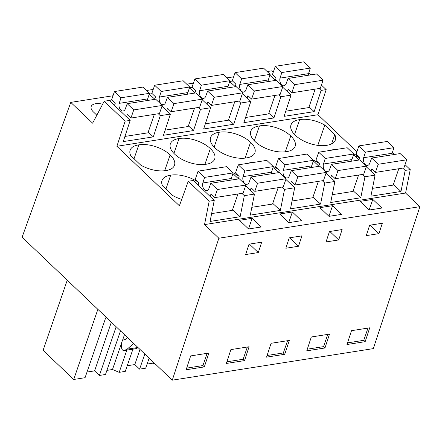 <?xml version="1.0" encoding="UTF-8"?>
<svg xmlns="http://www.w3.org/2000/svg" width="442" height="442" viewBox="0 0 442 442"><rect width="100%" height="100%" fill="white"/><g stroke="black" fill="none" stroke-linecap="round" stroke-linejoin="round"><path stroke-width="0.66" d="M419.9 206.668L218.851 238.221L172.281 380.17L373.33 348.616L419.9 206.668L405.579 193.038L410.237 169.629L405.17 170.424L402.745 168.115M410.237 169.629L405.032 164.673M394.325 154.485L392.352 152.606M405.17 170.424L400.988 191.469L370.91 196.187L375.092 175.148L364.959 176.734L362.539 174.43M405.579 193.038L204.53 224.591L209.188 201.182L214.254 200.386L210.066 221.431L240.144 216.713L244.332 195.668L254.465 194.077L250.277 215.121L280.355 210.398L284.543 189.358L294.676 187.767L290.488 208.812L320.566 204.088L324.754 183.049L334.881 181.458L330.699 202.497L360.777 197.778L364.959 176.734M273.261 72.201L271.819 70.825L267.167 71.554M356.887 151.799L317.947 114.732L326.185 89.621L321.406 85.074M310.704 74.88L308.726 73.002M238.553 178.933L233.531 174.154L232.674 174.286M278.764 172.623L273.742 167.838L272.885 167.977M318.969 166.308L313.953 161.529L313.096 161.667M359.18 159.998L354.158 155.219L353.302 155.352M214.254 200.386L193.32 180.463L188.253 181.259L179.402 205.784L116.892 146.285L125.136 121.174L104.201 101.246L92.621 123.18L70.77 102.378L22.1 237.216L172.281 380.17M400.988 191.469L393.38 184.474M218.851 238.221L204.53 224.591M245.818 219.309L252.15 218.315L261.255 226.978L248.586 228.967L239.487 220.304L245.818 219.309M335.34 215.353L329.008 216.342L319.909 207.679L332.572 205.69L341.672 214.359L335.34 215.353M292.361 212.005L301.466 220.668L288.797 222.657L279.698 213.989L292.361 212.005L288.72 222.58M366.446 200.375L372.783 199.381L381.882 208.044L369.219 210.033L360.114 201.37L366.446 200.375M375.092 175.148L366.28 166.756M351.512 330.671L346.97 344.522L365.175 341.666L369.716 327.809L351.512 330.671M378.921 233.636L366.252 235.625L369.667 225.232L382.33 223.243L378.921 233.636L370.031 225.171M285.836 248.244L289.245 237.851L301.908 235.868L298.499 246.255L285.836 248.244M271.095 343.29L266.548 357.147L284.753 354.291L289.3 340.434L271.095 343.29M332.378 240.94L326.047 241.934L329.456 231.542L342.119 229.553L338.71 239.945L332.378 240.94M230.884 349.6L249.089 346.743L244.542 360.6L226.337 363.457L230.884 349.6M258.288 252.57L261.697 242.177L249.034 244.166L245.625 254.553L258.288 252.57L249.398 244.106M190.673 355.915L186.126 369.766L204.331 366.91L208.878 353.053L190.673 355.915M311.306 336.981L329.511 334.124L324.964 347.976L306.759 350.837L311.306 336.981M233.636 76.82L226.956 77.869M193.425 83.129L186.745 84.179M153.214 89.439L146.534 90.488M113.003 95.754L70.77 102.378M111.948 99.958L106.798 100.842M152.158 93.649L149.236 94.107M192.369 87.339L189.447 87.798M232.58 81.024L229.658 81.483M102.638 104.213A12.216 6.017 19 0 0 91.179 106.528A12.216 6.017 19 0 0 93.428 111.964L96.831 115.202M154.927 99.328L149.214 94.185M195.137 93.019L189.425 87.875M235.348 86.709L229.63 81.56M275.559 80.394L269.841 75.25M326.185 89.621L321.119 90.417L314.157 111.633L284.079 116.351L291.04 95.135L280.908 96.726L273.946 117.942L243.868 122.661L250.829 101.445L240.697 103.036L233.735 124.252L203.657 128.97L210.619 107.754L200.486 109.345L193.53 130.561L163.452 135.285L170.408 114.069L160.28 115.66L153.319 136.876L123.241 141.595L130.202 120.379L109.268 100.45L104.201 101.246M319.124 88.516L321.119 90.417M130.202 120.379L125.136 121.174M317.947 114.732L116.892 146.285M356.092 157.054L356.65 155.435L359.528 158.175M335.379 149.6A22.879 11.265 19 0 0 331.522 149.954A22.879 11.265 19 0 0 328.124 150.739M356.65 155.435A22.879 11.265 19 0 0 353.611 153.844M317.809 145.374L324.787 125.108A22.879 11.265 19 0 0 299.665 119.622A22.879 11.265 19 0 0 290.98 124.942A22.879 11.265 19 0 0 295.355 135.269A22.879 11.265 19 0 0 326.66 145.324A22.879 11.265 19 0 0 335.345 140.004A22.879 11.265 19 0 0 334.782 134.622L331.588 143.899M324.787 125.108L334.782 134.622M279.101 169.899A22.879 11.265 19 0 0 273.189 166.468M254.962 162.22A22.879 11.265 19 0 0 251.106 162.573A22.879 11.265 19 0 0 247.702 163.358M219.243 132.246A22.879 11.265 19 0 0 210.563 137.561A22.879 11.265 19 0 0 214.934 147.888A22.879 11.265 19 0 0 246.244 157.943A22.879 11.265 19 0 0 254.923 152.628A22.879 11.265 19 0 0 250.553 142.302A22.879 11.265 19 0 0 219.243 132.246L214.127 147.098M295.168 155.91A22.879 11.265 19 0 0 291.311 156.264A22.879 11.265 19 0 0 287.913 157.048M319.312 163.59A22.879 11.265 19 0 0 313.4 160.153M255.144 141.578A22.879 11.265 19 0 0 286.455 151.634A22.879 11.265 19 0 0 295.134 146.319A22.879 11.265 19 0 0 290.759 135.987A22.879 11.265 19 0 0 259.454 125.937A22.879 11.265 19 0 0 250.769 131.252A22.879 11.265 19 0 0 255.144 141.578M206.033 164.258A22.879 11.265 19 0 0 214.713 158.938A22.879 11.265 19 0 0 210.342 148.611A22.879 11.265 19 0 0 179.032 138.556A22.879 11.265 19 0 0 170.352 143.877A22.879 11.265 19 0 0 174.723 154.203A22.879 11.265 19 0 0 206.033 164.258M214.751 168.535A22.879 11.265 19 0 0 210.895 168.883A22.879 11.265 19 0 0 207.497 169.673M238.89 176.209A22.879 11.265 19 0 0 232.978 172.778M198.685 182.518A22.879 11.265 19 0 0 170.684 175.192A22.879 11.265 19 0 0 161.999 180.513A22.879 11.265 19 0 0 162.562 185.894L172.557 195.408A22.879 11.265 19 0 0 181.717 199.375M170.131 154.921A22.879 11.265 19 0 0 138.821 144.865A22.879 11.265 19 0 0 130.141 150.186A22.879 11.265 19 0 0 130.705 155.567L140.7 165.081A22.879 11.265 19 0 0 165.822 170.568A22.879 11.265 19 0 0 174.502 165.247A22.879 11.265 19 0 0 170.131 154.921L164.684 170.734M372.783 199.381L369.136 209.956M367.976 328.086L363.76 340.323L365.175 341.666M347.511 342.876L363.76 340.323M278.913 94.826L280.908 96.726M282.653 87.151L291.04 95.135M314.157 111.633L309.046 106.931M294.549 134.478L299.665 119.622M106.903 370.385L112.489 369.512L119.185 372.341L125.279 371.385L132.926 349.18M120.506 330.887L105.494 374.49L99.4 375.446L94.594 370.871L87.008 372.065M106.307 317.367L105.632 317.975L85.068 377.695L73.715 379.479L43.089 350.329L67.245 280.189M147.114 364.075L152.694 363.197L155.855 364.534M149.153 358.158L145.7 368.18L139.606 369.136L134.804 364.562L127.219 365.749M209.188 201.182L188.253 181.259M240.144 216.713L232.542 209.718M244.332 195.668L241.907 193.358M254.465 194.077L245.647 185.69M134.042 158.75L138.821 144.865M165.905 189.077L170.684 175.192M252.15 218.315L248.509 228.89M207.138 353.329L202.922 365.567L204.331 366.91M186.668 368.12L202.922 365.567M133.716 343.462L127.141 349.174L124.307 350.484C122.683 350.738 121.732 349.589 121.462 347.02L121.489 344.103C121.589 341.821 122.346 340.401 123.76 339.843L125.627 339.268L127.556 337.086M136.18 348.616L123.975 350.583L135.849 348.721L138.169 347.699M124.484 334.671L122.285 341.058M121.561 343.163L112.489 369.512M97.864 309.334L73.715 379.479M116.163 326.754L99.4 375.446M153.319 136.876L148.208 132.175M158.28 113.76L160.28 115.66M162.026 106.086L170.408 114.069M94.594 370.871L111.356 322.179M332.572 205.69L328.931 216.271M329.82 231.486L338.71 239.945M327.765 334.395L323.55 346.633L324.964 347.976M307.3 349.186L323.55 346.633M360.777 197.778L353.169 190.784M334.881 181.458L326.069 173.065M324.754 183.049L322.328 180.739M285.317 151.805L290.759 135.987M254.338 140.788L259.454 125.937M273.946 117.942L268.835 113.24M242.443 93.466L250.829 101.445M238.702 101.135L240.697 103.036M289.609 237.796L298.499 246.255M287.554 340.705L283.344 352.948L284.753 354.291M267.09 355.495L283.344 352.948M320.566 204.088L312.958 197.099M294.676 187.767L285.858 179.375M284.543 189.358L282.118 187.049M153.131 361.943L152.694 363.197M245.106 158.114L250.553 142.302M233.735 124.252L228.625 119.555M202.232 99.776L210.619 107.754M198.491 107.445L200.486 109.345M247.349 347.02L243.133 359.258L244.542 360.6M226.879 361.805L243.133 359.258M280.355 210.398L272.753 203.408M126.832 350.136L119.185 372.341M144.81 354.025L139.606 369.136M204.895 164.424L210.342 148.611M173.921 153.413L179.032 138.556M193.53 130.561L188.419 125.865M134.804 364.562L140.004 349.451M308.295 75.256A5.199 3.315 -98.9 0 1 308.516 73.648L310.339 68.068L303.787 61.83L275.294 66.306L272.493 74.433L276.134 77.903L275.344 80.195M291.792 92.803L320.284 88.334L323.085 80.201L316.533 73.963L288.04 78.438L294.587 84.671L291.792 92.803L288.151 89.339L287.361 91.632M285.77 111.196L308.825 107.577L315.174 89.135M308.516 73.648L280.024 78.118L281.841 72.538L275.294 66.306M280.024 78.118A5.199 3.315 -98.9 0 0 280.642 83.461A5.199 3.315 -98.9 0 0 283.979 85.759A5.199 3.315 -98.9 0 0 286.068 83.875L288.04 78.438M310.339 68.068L281.841 72.538M323.085 80.201L294.587 84.671M358.915 145.904L387.413 141.434L393.96 147.667L365.468 152.142L358.915 145.904L356.119 154.037L359.76 157.501L358.97 159.794M391.921 154.86A5.199 3.315 -98.9 0 1 392.142 153.247L393.96 147.667M406.712 159.805L378.214 164.275L371.667 158.043L400.159 153.567L406.712 159.805L403.911 167.932L375.413 172.408L371.772 168.938L370.982 171.236M398.8 168.733L393.159 185.121L372.462 188.369M378.214 164.275L375.413 172.408M392.142 153.247L363.644 157.722A5.199 3.315 81.1 0 0 364.269 163.065A5.199 3.315 81.1 0 0 367.606 165.363A5.199 3.315 81.1 0 0 369.694 163.474L371.667 158.043M363.644 157.722L365.468 152.142M268.084 81.571A5.199 3.315 -98.9 0 1 268.305 79.958L270.128 74.378L263.576 68.14L235.083 72.615L232.282 80.742L235.923 84.212L235.133 86.505M251.581 99.113L280.073 94.643L282.874 86.51L276.327 80.278L247.829 84.748L254.382 90.986L251.581 99.113L247.94 95.649L247.15 97.942M245.559 117.506L268.614 113.887L274.963 95.444M268.305 79.958L239.813 84.428L241.63 78.847L235.083 72.615M239.813 84.428A5.199 3.315 -98.9 0 0 240.437 89.77A5.199 3.315 -98.9 0 0 243.769 92.069A5.199 3.315 -98.9 0 0 245.857 90.185L247.829 84.748M270.128 74.378L241.63 78.847M282.874 86.51L254.382 90.986M318.71 152.214L347.202 147.744L353.755 153.976L325.257 158.451L318.71 152.214L315.908 160.347L319.549 163.811L318.759 166.109M351.71 161.17A5.199 3.315 -98.9 0 1 351.931 159.562L353.755 153.976M366.501 166.115L338.003 170.584L331.456 164.352L359.948 159.877L366.501 166.115L363.7 174.242L335.207 178.717L331.566 175.253L330.776 177.546M358.589 175.049L352.948 191.43L332.251 194.679M338.003 170.584L335.207 178.717M351.931 159.562L323.439 164.032A5.199 3.315 81.1 0 0 324.058 169.374A5.199 3.315 81.1 0 0 327.395 171.673A5.199 3.315 81.1 0 0 329.483 169.789L331.456 164.352M323.439 164.032L325.257 158.451M227.879 87.881A5.199 3.315 -98.9 0 1 228.1 86.267L229.917 80.687L223.365 74.455L194.872 78.925L192.071 87.057L195.712 90.522L194.922 92.814M211.37 105.423L239.868 100.953L242.664 92.82L236.116 86.588L207.618 91.058L214.171 97.295L211.37 105.423L207.729 101.958L206.939 104.251M205.348 123.821L228.403 120.202L234.757 101.754M228.1 86.267L199.602 90.743L201.419 85.162L194.872 78.925M199.602 90.743A5.199 3.315 -98.9 0 0 200.226 96.085A5.199 3.315 -98.9 0 0 203.558 98.384A5.199 3.315 -98.9 0 0 205.646 96.494L207.618 91.058M229.917 80.687L201.419 85.162M242.664 92.82L214.171 97.295M278.499 158.529L306.991 154.054L313.544 160.291L285.046 164.761L278.499 158.529L275.697 166.656L279.338 170.126L278.548 172.419M311.499 167.485A5.199 3.315 -98.9 0 1 311.721 165.872L313.544 160.291M326.29 172.424L297.798 176.899L291.245 170.662L319.743 166.192L326.29 172.424L323.489 180.557L294.996 185.027L291.355 181.563L290.565 183.855M318.378 181.358L312.737 197.745L292.04 200.994M297.798 176.899L294.996 185.027M311.721 165.872L283.228 170.341A5.199 3.315 81.1 0 0 283.852 175.684A5.199 3.315 81.1 0 0 287.184 177.982A5.199 3.315 81.1 0 0 289.272 176.098L291.245 170.662M283.228 170.341L285.046 164.761M187.668 94.19A5.199 3.315 -98.9 0 1 187.889 92.577L189.706 86.997L183.159 80.764L154.661 85.234L151.86 93.367L155.501 96.831L154.711 99.124M171.159 111.738L199.657 107.262L202.453 99.135L195.905 92.897L167.407 97.373L173.96 103.605L171.159 111.738L167.518 108.268L166.728 110.566M165.142 130.13L188.193 126.511L194.546 108.063M187.889 92.577L159.391 97.052L161.214 91.472L154.661 85.234M159.391 97.052A5.199 3.315 -98.9 0 0 160.015 102.395A5.199 3.315 -98.9 0 0 163.347 104.693A5.199 3.315 -98.9 0 0 165.435 102.804L167.407 97.373M189.706 86.997L161.214 91.472M202.453 99.135L173.96 103.605M238.288 164.838L266.78 160.363L273.333 166.601L244.835 171.071L238.288 164.838L235.487 172.971L239.128 176.435L238.337 178.728M271.294 173.794A5.199 3.315 -98.9 0 1 271.51 172.181L273.333 166.601M286.079 178.734L257.587 183.209L251.034 176.971L279.532 172.502L286.079 178.734L283.278 186.867L254.785 191.336L251.144 187.872L250.354 190.165M278.167 187.668L272.526 204.055L251.835 207.304M257.587 183.209L254.785 191.336M271.51 172.181L243.017 176.651A5.199 3.315 81.1 0 0 243.641 181.993A5.199 3.315 81.1 0 0 246.973 184.297A5.199 3.315 81.1 0 0 249.061 182.408L251.034 176.971M243.017 176.651L244.835 171.071M147.457 100.5A5.199 3.315 -98.9 0 1 147.678 98.892L149.495 93.312L142.948 87.074L114.45 91.544L111.655 99.677L115.296 103.141L114.506 105.439M130.948 118.047L159.446 113.577L162.247 105.445L155.695 99.207L127.202 103.682L133.749 109.914L130.948 118.047L127.307 114.583L126.517 116.876M124.931 136.44L147.982 132.821L154.335 114.379M147.678 98.892L119.18 103.362L121.003 97.781L114.45 91.544M119.18 103.362A5.199 3.315 -98.9 0 0 119.804 108.704A5.199 3.315 -98.9 0 0 123.141 111.003A5.199 3.315 -98.9 0 0 125.224 109.119L127.202 103.682M149.495 93.312L121.003 97.781M162.247 105.445L133.749 109.914M198.077 171.148L226.575 166.678L233.122 172.91L204.629 177.386L198.077 171.148L195.276 179.281L198.917 182.745L198.127 185.038M231.083 180.104A5.199 3.315 -98.9 0 1 231.304 178.491L233.122 172.91M245.868 185.049L217.376 189.519L210.823 183.281L239.321 178.811L245.868 185.049L243.072 193.176L214.574 197.651L210.933 194.182L210.143 196.475M237.962 193.977L232.315 210.364L211.624 213.613M217.376 189.519L214.574 197.651M231.304 178.491L202.806 182.966A5.199 3.315 81.1 0 0 203.43 188.309A5.199 3.315 81.1 0 0 206.762 190.607A5.199 3.315 81.1 0 0 208.851 188.717L210.823 183.281M202.806 182.966L204.629 177.386M127.141 349.174L137.937 347.478"/></g></svg>
